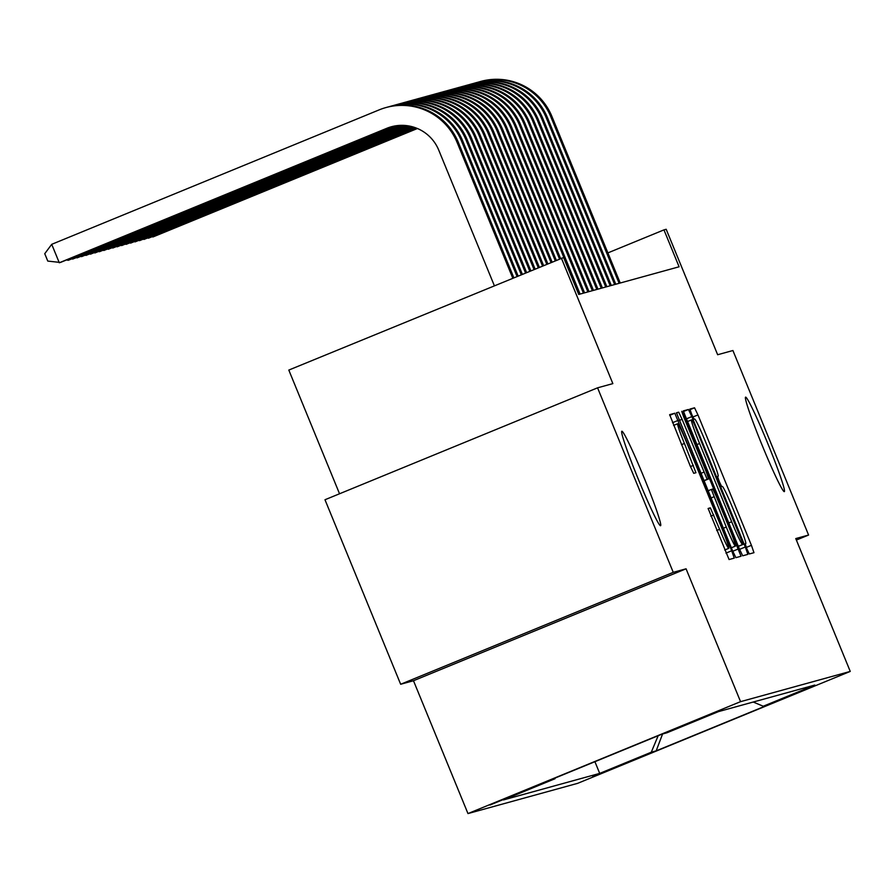 <?xml version="1.0" encoding="UTF-8"?>
<svg xmlns="http://www.w3.org/2000/svg" width="895" height="895" viewBox="0 0 895 895"><rect width="100%" height="100%" fill="white"/><g stroke="black" fill="none" stroke-linecap="round" stroke-linejoin="round"><path stroke-width="1.34" d="M746.922 548.982L749.316 553.971L753.97 552.685L751.431 545.323L697.955 414.922L694.542 407.796L689.888 409.082L691.667 414.24L694.05 419.218L694.654 419.061A25.06 1.443 67.7 0 1 705.562 441.85L710.015 452.725A25.06 1.443 67.7 0 1 718.137 476.285L717.521 476.453L719.3 481.611L721.683 486.6L722.287 486.432A25.06 1.443 67.7 0 1 733.195 509.221L737.648 520.096A25.06 1.443 67.7 0 1 745.77 543.657A25.06 1.443 67.7 0 0 745.77 543.657L745.155 543.824L746.922 548.982M644.064 477.695A51.049 2.942 67.7 0 0 621.812 431.256A51.049 2.942 67.7 0 0 638.348 479.272A51.049 2.942 67.7 0 0 660.599 525.712A51.049 2.942 67.7 0 0 644.064 477.695M767.809 443.596A51.049 2.942 67.7 0 0 745.557 397.156A51.049 2.942 67.7 0 0 762.104 445.173A51.049 2.942 67.7 0 0 784.344 491.612A51.049 2.942 67.7 0 0 767.809 443.596M489.957 805.03L537.145 785.665L489.957 805.03M708.135 508.472L729.078 559.543L734.247 558.122L731.707 550.761L674.819 413.233L669.65 414.653L690.313 466.217L693.726 473.332L695.941 472.728L684.418 443.45A20.943 1.208 67.7 0 1 677.627 423.749A20.943 1.208 67.7 0 1 686.756 442.801L721.963 528.643A20.943 1.208 67.7 0 1 728.743 548.344A20.943 1.208 67.7 0 1 719.625 529.292L710.339 507.857L708.135 508.472M796.371 540.054L808.588 535.042L732.915 350.527L717.645 354.733L666.182 229.277L663.956 229.881L679.092 266.788L578.752 294.444L563.615 257.536L288.805 370.071L339.541 493.772M673.241 572.341L400.658 684.261L413.479 680.726L686.062 568.806L673.241 572.341L597.569 387.826L612.851 383.619L561.389 258.152M686.062 568.806L740.557 701.658L850.25 671.418L577.667 783.338L467.973 813.577L740.557 701.658M808.588 535.042L795.767 538.577L850.25 671.418M739.281 548.669L742.693 555.795L747.862 554.374L745.322 547.002L691.846 416.6L688.434 409.485L683.265 410.906L739.281 548.669M741.049 556.242L735.891 557.663L732.479 550.548L676.463 412.785L678.678 412.17L682.079 419.296L707.184 479.306L708.65 478.903L706.11 471.531L683.534 416.477L681.755 411.32L684.149 416.309L741.049 556.242M400.658 684.261L324.986 499.746L597.569 387.826M639.422 757.573L592.725 776.603L639.422 757.573M555.292 777.956L554.956 778.762L503.393 799.94L599.706 773.392L651.28 752.214L658.161 735.724M554.956 778.762L550.056 780.116L662.031 734.135L666.943 732.781L718.506 711.603L814.83 685.055L763.256 706.233L768.167 704.88L656.18 750.86L651.28 752.214M413.479 680.726L467.973 813.577M663.956 229.881L607.884 252.905M594.906 761.69L599.706 773.392M753.232 702.038L763.256 706.233M662.58 733.978L656.18 750.86M743.219 544.361L694.498 424.745L692.115 419.755L691.477 419.934A25.06 1.443 67.7 0 0 691.466 419.934A25.06 1.443 67.7 0 0 699.588 443.495L731.674 521.74A25.06 1.443 67.7 0 0 742.581 544.529L738.341 546.364L743.219 544.361M726.281 527.054A20.943 1.208 67.7 0 0 735.41 546.107A20.943 1.208 67.7 0 0 728.619 526.405L716.213 496.166L712.812 489.039L711.335 489.442L726.281 527.054L723.339 528.263M477.975 82.217A59.831 59.73 74.6 0 1 479.642 81.736L480.76 81.423A59.831 59.73 74.6 0 1 551.902 116.417L620.235 283.01M479.642 81.736A59.831 59.73 74.6 0 1 550.794 116.719L619.116 283.312M417.26 128.432L152.933 236.962L417.439 128.511M152.776 236.582L152.128 236.851M473.522 83.448A59.831 59.73 74.6 0 1 475.178 82.966L476.297 82.653A59.831 59.73 74.6 0 1 547.449 117.648L615.771 284.241M475.178 82.966A59.831 59.73 74.6 0 1 546.33 117.95L614.652 284.543M416.522 128.142L148.48 238.193L416.701 128.209M148.313 237.813L147.664 238.081M469.058 84.678A59.831 59.73 74.6 0 1 470.725 84.186L471.844 83.884A59.831 59.73 74.6 0 1 542.985 118.878L611.307 285.471M470.725 84.186A59.831 59.73 74.6 0 1 541.878 119.18L610.2 285.773M415.761 127.851L144.017 239.424L415.951 127.918M143.86 239.043L143.211 239.301M464.594 85.909A59.831 59.73 74.6 0 1 466.261 85.417L467.38 85.114A59.831 59.73 74.6 0 1 538.533 120.109L606.855 286.691M466.261 85.417A59.831 59.73 74.6 0 1 537.414 120.411L605.736 287.004M414.978 127.56L139.553 240.654L415.179 127.638M139.396 240.263L138.747 240.531M460.142 87.128A59.831 59.73 74.6 0 1 461.809 86.647L462.916 86.345A59.831 59.73 74.6 0 1 534.069 121.328L602.391 287.921M461.809 86.647A59.831 59.73 74.6 0 1 532.95 121.642L601.283 288.235M414.172 127.291L135.1 241.885L414.385 127.358M134.944 241.493L134.284 241.762M455.678 88.359A59.831 59.73 74.6 0 1 457.345 87.878L458.464 87.565A59.831 59.73 74.6 0 1 529.605 122.559L597.938 289.152M457.345 87.878A59.831 59.73 74.6 0 1 528.497 122.872L596.82 289.465M413.345 127.034L130.636 243.116L413.557 127.101M130.48 242.724L129.831 242.992M451.225 89.589A59.831 59.73 74.6 0 1 452.892 89.108L454 88.795A59.831 59.73 74.6 0 1 525.152 123.79L593.474 290.383M452.892 89.108A59.831 59.73 74.6 0 1 524.034 124.103L592.356 290.685M412.483 126.788L126.184 244.346L412.707 126.844M126.016 243.955L125.367 244.223M446.762 90.82A59.831 59.73 74.6 0 1 448.429 90.339L449.547 90.026A59.831 59.73 74.6 0 1 520.689 125.02L589.011 291.613M448.429 90.339A59.831 59.73 74.6 0 1 519.581 125.322L587.903 291.915M411.599 126.553L121.72 245.566L411.823 126.609M121.563 245.185L120.914 245.454M442.298 92.051A59.831 59.73 74.6 0 1 443.965 91.558L445.083 91.256A59.831 59.73 74.6 0 1 516.236 126.251L584.558 292.844M443.965 91.558A59.831 59.73 74.6 0 1 515.117 126.553L583.439 293.146M410.671 126.329L117.256 246.796L410.906 126.385M117.1 246.416L116.451 246.684M437.845 93.281A59.831 59.73 74.6 0 1 439.512 92.789L440.62 92.487A59.831 59.73 74.6 0 1 511.772 127.482L580.094 294.075M439.512 92.789A59.831 59.73 74.6 0 1 510.653 127.784L578.987 294.377M409.709 126.117L112.804 248.027L409.955 126.173M112.647 247.647L111.987 247.904M433.381 94.512A59.831 59.73 74.6 0 1 435.048 94.02L436.167 93.718A59.831 59.73 74.6 0 1 507.308 128.701L560.55 258.498M435.048 94.02A59.831 59.73 74.6 0 1 506.201 129.014L559.487 258.935M408.702 125.926L108.34 249.257L408.959 125.971M108.183 248.866L107.534 249.134M428.929 95.731A59.831 59.73 74.6 0 1 430.596 95.25L431.703 94.948A59.831 59.73 74.6 0 1 502.856 129.932L556.298 260.244M430.596 95.25A59.831 59.73 74.6 0 1 501.737 130.245L555.236 260.68M407.65 125.759L103.887 250.488L407.919 125.803M103.719 250.097L103.07 250.365M424.465 96.962A59.831 59.73 74.6 0 1 426.132 96.481L427.251 96.168A59.831 59.73 74.6 0 1 498.392 131.162L552.047 261.989M426.132 96.481A59.831 59.73 74.6 0 1 497.284 131.475L550.984 262.425M406.543 125.613L99.423 251.719L406.822 125.647M99.267 251.327L98.618 251.596M420.001 98.193A59.831 59.73 74.6 0 1 421.668 97.712L422.787 97.398A59.831 59.73 74.6 0 1 493.939 132.393L547.807 263.734M421.668 97.712A59.831 59.73 74.6 0 1 492.821 132.695L546.744 264.17M405.368 125.49L94.959 252.949L405.67 125.524M94.803 252.558L94.154 252.826M415.548 99.423A59.831 59.73 74.6 0 1 417.215 98.942L418.323 98.629A59.831 59.73 74.6 0 1 489.475 133.623L543.556 265.479M417.215 98.942A59.831 59.73 74.6 0 1 488.357 133.926L542.493 265.916M404.126 125.401L90.507 254.169L404.439 125.423M90.35 253.788L89.69 254.057M411.085 100.654A59.831 59.73 74.6 0 1 412.752 100.162L413.87 99.86A59.831 59.73 74.6 0 1 485.023 134.854L539.305 267.225M412.752 100.162A59.831 59.73 74.6 0 1 483.904 135.156L538.242 267.661M402.784 125.345L86.043 255.399L403.13 125.356M85.886 255.019L85.238 255.288M406.632 101.885A59.831 59.73 74.6 0 1 408.299 101.392L409.407 101.09A59.831 59.73 74.6 0 1 480.559 136.085L535.053 268.959M408.299 101.392A59.831 59.73 74.6 0 1 479.44 136.387L533.991 269.395M401.34 125.345L81.59 256.63L401.71 125.334M81.423 256.25L80.774 256.507M402.168 103.115A59.831 59.73 74.6 0 1 403.835 102.623L404.954 102.321A59.831 59.73 74.6 0 1 476.095 137.304L530.813 270.704M403.835 102.623A59.831 59.73 74.6 0 1 474.988 137.617L529.75 271.14M399.741 125.389L77.127 257.861L400.154 125.378M76.97 257.469L76.321 257.738M397.704 104.335A59.831 59.73 74.6 0 1 399.371 103.854L400.49 103.551A59.831 59.73 74.6 0 1 471.643 138.535L526.562 272.449M399.371 103.854A59.831 59.73 74.6 0 1 470.524 138.848L525.499 272.885M397.939 125.535L72.663 259.091L398.42 125.49M72.506 258.7L71.857 258.968M393.252 105.565A59.831 59.73 74.6 0 1 394.919 105.084L396.026 104.771A59.831 59.73 74.6 0 1 467.179 139.765L522.311 274.194M394.919 105.084A59.831 59.73 74.6 0 1 466.06 140.079L521.248 274.631M395.825 125.803A39.883 39.816 -105.4 0 0 395.679 125.859L68.21 260.322L396.395 125.714M68.054 259.93L67.394 260.199M388.788 106.796A59.831 59.73 74.6 0 1 390.455 106.315L391.574 106.002A59.831 59.73 74.6 0 1 462.726 140.996L518.071 275.94M390.455 106.315A59.831 59.73 74.6 0 1 461.607 141.298L517.008 276.376M394.113 126.094A39.883 39.816 -105.4 0 0 392.334 126.777L62.941 261.429M393.543 126.217A39.883 39.816 -105.4 0 0 391.216 127.09L63.59 261.161M494.342 285.684L438.729 150.091A39.883 39.816 -105.4 0 0 386.763 128.321L59.294 262.772L51.72 244.324L379.189 109.861A59.831 59.73 74.6 0 1 386.002 107.545L387.11 107.232A59.831 59.73 74.6 0 1 458.262 142.227L513.819 277.685M386.002 107.545A59.831 59.73 74.6 0 1 457.144 142.529L512.757 278.121M391.853 126.62A39.883 39.816 -105.4 0 0 387.871 128.007L60.401 262.47L47.782 261.083L44.75 253.699L51.72 244.324M745.132 543.914L745.759 543.657L745.132 543.914M689.978 409.675L694.542 407.796M692.864 417.014L697.955 414.922M746.307 547.427L751.431 545.323M683.344 411.566L688.434 409.485M686.085 418.972L691.846 416.6M739.572 549.362L745.322 547.002M687.203 421.69L691.455 419.934L687.203 421.69M696.646 444.703L699.588 443.495M728.731 522.948L731.674 521.74M738.308 546.286L742.581 544.529M676.452 413.087L678.678 412.17M679.148 420.505L682.079 419.296M700.83 473.388L703.772 472.18M703.828 480.682L707.184 479.306M703.895 480.85L708.65 478.903L703.895 480.85M683.567 416.544L684.149 416.309M732.77 551.242L738.52 548.881M707.979 490.818L711.335 489.453L707.979 490.818M710.932 498.023L713.874 496.814M708.124 508.774L710.339 507.857M710.809 516.191L713.751 514.983M716.682 530.5L719.625 529.292M681.475 444.658L684.418 443.45M690.459 466.563L693.401 465.366M669.728 415.325L674.819 413.233M672.481 422.72L678.231 420.359M725.957 553.121L731.707 550.761M551.902 116.417L550.794 116.719M547.449 117.648L546.33 117.95M542.985 118.878L541.878 119.18M538.533 120.109L537.414 120.411M534.069 121.328L532.95 121.642M529.605 122.559L528.497 122.872M525.152 123.79L524.034 124.103M520.689 125.02L519.581 125.322M516.236 126.251L515.117 126.553M511.772 127.482L510.653 127.784M507.308 128.701L506.201 129.014M502.856 129.932L501.737 130.245M498.392 131.162L497.284 131.475M493.939 132.393L492.821 132.695M489.475 133.623L488.357 133.926M485.023 134.854L483.904 135.156M480.559 136.085L479.44 136.387M476.095 137.304L474.988 137.617M471.643 138.535L470.524 138.848M467.179 139.765L466.06 140.079M462.726 140.996L461.607 141.298M392.334 126.777L391.216 127.09M458.262 142.227L457.144 142.529M387.871 128.007L386.763 128.321M731.338 547.774L735.41 546.107M724.681 550.011L728.743 548.344M673.577 425.416L677.627 423.749"/></g></svg>

